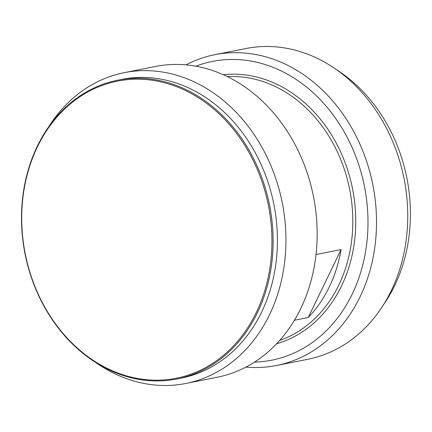<?xml version="1.0" encoding="UTF-8"?>
<svg xmlns="http://www.w3.org/2000/svg" width="432" height="432" viewBox="0 0 432 432"><rect width="100%" height="100%" fill="white"/><g stroke="black" fill="none" stroke-linecap="round" stroke-linejoin="round"><path stroke-width="0.65" d="M383.351 304.987A152.291 124.664 -101.2 0 0 345.659 76.07A152.291 124.664 -101.2 0 0 336.739 69.854M245.916 367.103A158.425 129.686 -101.2 0 0 276.442 365.51L307.665 359.316A158.425 129.686 -101.2 0 0 406.561 236.93A158.425 129.686 -101.2 0 0 340.373 72.522A158.425 129.686 -101.2 0 0 246.046 48.514L214.823 54.702A158.425 129.686 -101.2 0 0 185.998 64.87M276.442 365.51A158.425 129.686 -101.2 0 0 375.338 243.119A158.425 129.686 -101.2 0 0 309.15 78.71A158.425 129.686 -101.2 0 0 214.823 54.702M195.896 66.204A152.291 124.664 78.8 0 1 303.237 84.483A152.291 124.664 78.8 0 1 365.386 252.731A152.291 124.664 78.8 0 1 254.551 362.092M308.232 317.52L341.075 249.577A135.373 110.813 78.8 0 1 308.232 317.52L294.435 320.258M341.075 249.577L316.024 254.545M95.175 362.119A158.425 129.686 -101.2 0 0 185.868 383.465L217.091 377.271A158.425 129.686 -101.2 0 0 315.986 254.885A158.425 129.686 -101.2 0 0 249.799 90.477A158.425 129.686 -101.2 0 0 155.477 66.469L124.249 72.657A158.425 129.686 -101.2 0 0 48.562 126.986M185.868 383.465A158.425 129.686 -101.2 0 0 284.764 261.074A158.425 129.686 -101.2 0 0 218.576 96.665A158.425 129.686 -101.2 0 0 124.249 72.657M117.698 80.212L121.986 79.358A152.291 124.664 78.8 0 1 212.663 102.438A152.291 124.664 78.8 0 1 276.286 260.48A152.291 124.664 78.8 0 1 181.219 378.13L176.926 378.983A152.291 124.664 -101.2 0 0 271.993 261.333A152.291 124.664 -101.2 0 0 208.37 103.291A152.291 124.664 -101.2 0 0 117.698 80.212A152.291 124.664 -101.2 0 0 25.029 253.838A152.291 124.664 -101.2 0 0 176.926 378.983M207.554 104.085A151.448 123.973 -101.2 0 0 21.735 220.693A151.448 123.973 -101.2 0 0 211.221 364.289A151.448 123.973 -101.2 0 0 207.554 104.085M276.637 343.769A137.489 112.547 -101.2 0 0 355.207 234.706A137.489 112.547 -101.2 0 0 297.297 96.763A137.489 112.547 -101.2 0 0 223.301 74.72M279.698 340.432A135.373 110.813 -101.2 0 0 352.496 231.574A135.373 110.813 -101.2 0 0 295.261 98.755A135.373 110.813 -101.2 0 0 227.405 76.637"/></g></svg>
